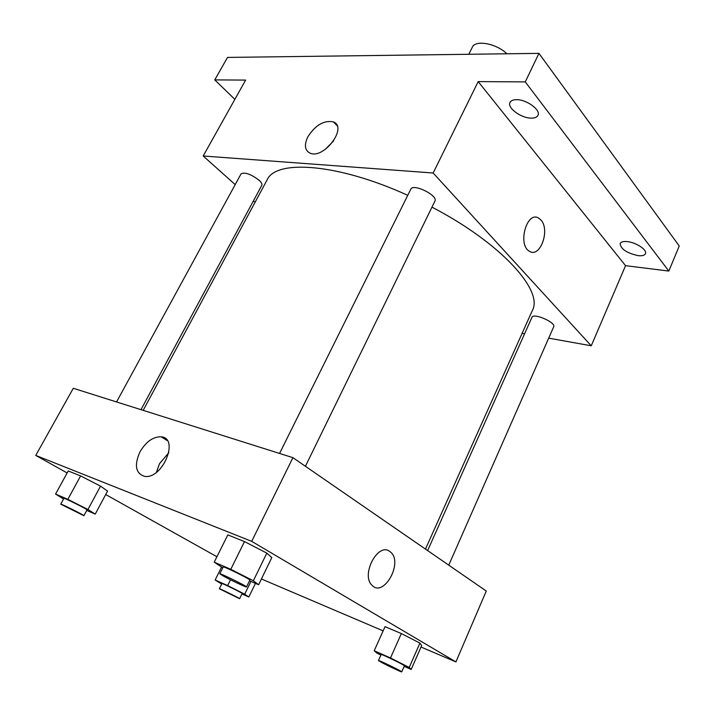 <?xml version="1.0" encoding="UTF-8"?>
<svg xmlns="http://www.w3.org/2000/svg" width="715" height="715" viewBox="0 0 715 715"><rect width="100%" height="100%" fill="white"/><g stroke="black" fill="none" stroke-linecap="round" stroke-linejoin="round"><path stroke-width="1.07" d="M506.899 53.786C496.425 43.427 475.305 39.575 472.311 47.262L468.808 54.277M234.86 99.349L214.75 79.892L227.513 57.423L538.949 53.366L679.25 246.005L668.829 271.065L625.553 265.676L591.251 345.801L548.709 338.141M524.578 333.789L522.111 333.351M214.75 79.892L245.638 80.089L203.185 155.995L433.156 173.003L478.183 81.599L525.275 81.903L538.949 53.366M307.924 136.672C315.601 124.973 324.101 120.049 333.405 121.899C348.089 127.163 323.743 159.713 309.979 153.117C304.715 150.284 304.027 144.805 307.924 136.672M525.275 81.903L668.829 271.065M531.057 118.136C520.985 118.145 506.908 107.688 510.027 102.406C510.984 100.574 513.209 99.671 516.686 99.68C526.776 99.519 541.103 110.173 537.939 115.392C536.938 117.287 534.65 118.198 531.057 118.136M638.164 255.648C626.724 253.065 620.709 249.026 620.137 243.529C620.977 241.876 623.337 241.232 627.225 241.599C636.055 242.34 647.522 250.009 645.431 253.718C644.555 255.407 642.133 256.05 638.164 255.648M478.183 81.599L625.553 265.676M425.47 549.093L532.353 310.48C543.704 290.63 501.126 243.1 431.967 207.144M407.756 195.329C337.891 163.386 275.847 159.15 267.088 179.948L143.179 410.356M433.156 173.003L591.251 345.801M255.041 202.345L253.414 200.888M235.199 184.613L203.185 155.995M305.421 466.287L434.926 201.085C438.429 195.544 413.056 183.049 410.803 189.198L279.565 453.444M448.752 565.154L553.687 326.818C556.243 322.536 533.372 312.562 531.951 317.317L427.624 550.586M116.545 401.946L241.062 173.861C244.914 171.975 250.947 174.12 259.152 180.305C261.449 182.459 262.342 184.113 261.824 185.265L140.998 409.668M538.529 218.039L540.978 220.059C550.344 229.926 540.165 258.195 529.609 251.349C517.285 245.379 526.624 210.693 538.529 218.039L540.978 220.059C550.336 229.926 540.156 258.195 529.609 251.349M324.923 149.667L333.664 140.891M67.147 472.964L35.75 455.401L73.288 388.281L292.918 457.663L486.263 591.028L455.92 661.911L421.019 647.03M383.133 630.871L261.422 578.971M222.776 567.799L214.205 562.178L227.826 534.909L244.494 541.586L266.829 553.115L271.798 557.593L266.829 553.115L253.342 580.777L258.615 584.754L249.49 580.803M35.75 455.401L251.698 541.353L455.92 661.911M216.922 556.744L105.713 494.539M380.881 655.092L376.733 652.992L374.213 650.739L385.028 626.662L401.347 633.562L419.919 643.098L421.689 645.484L419.919 643.098L409.221 667.47L411.188 669.463L404.198 666.344M63.555 499.016L55.573 494.065L68.247 470.971L80.598 475.913L100.529 486.128L107.563 491.098L100.529 486.128L87.945 509.509L95.229 514.112L86.73 510.439M251.698 541.353L292.918 457.663M139.961 451.889C146.083 441.611 153.18 436.588 161.259 436.811C179.581 438.143 162.654 479.354 144.689 476.387C135.627 473.509 134.054 465.349 139.961 451.889M389.675 551.363L390.891 552.346C403.251 563.08 383.481 597.99 371.988 585.245C360.628 574.923 377.931 542.193 389.675 551.363L390.891 552.346C403.251 563.08 383.472 597.99 371.988 585.245C360.628 574.914 377.922 542.193 389.675 551.363M156.424 472.32L159.463 463.776L168.82 452.711M55.573 494.065L67.845 499.338L87.945 509.509M83.896 515.703L87.024 509.893C87.981 509.598 63.662 497.443 63.912 498.355L60.748 504.164L83.896 515.703C84.817 515.479 60.444 503.324 60.748 504.164M95.229 514.112L107.563 491.098M68.247 470.971L80.598 475.913L100.529 486.128M67.845 499.338L80.598 475.913M214.205 562.178L230.793 569.301L253.342 580.777M246.496 586.944L249.848 580.071C250.983 579.57 222.901 565.753 223.196 566.959L219.791 573.805L223.652 576.227C231.231 580.401 246.711 587.676 246.496 586.944C247.578 586.55 219.451 572.706 219.791 573.805M258.615 584.754L271.798 557.593M227.826 534.909L244.494 541.586L266.829 553.115M230.793 569.301L244.494 541.586M221.704 584.048L215.135 580.008L227.656 585.576L244.709 594.174L248.829 596.998L241.938 593.924M239.596 598.723L242.144 593.504C242.912 593.271 221.659 582.814 221.945 583.556L219.362 588.776L239.596 598.723C240.329 598.553 219.049 588.079 219.362 588.776M244.709 594.174L250.92 581.429M248.829 596.998L255.452 583.386M215.135 580.008L221.516 567.165M227.656 585.576L230.507 579.794M374.213 650.739L390.497 657.979L409.221 667.47M401.767 671.859L404.44 665.79C405.325 665.442 380.8 653.555 381.149 654.493L378.45 660.535L380.791 661.992C386.761 665.299 402.053 672.484 401.767 671.859C402.617 671.582 378.065 659.659 378.45 660.535M411.188 669.463L421.689 645.484M385.028 626.662L401.347 633.562L419.919 643.098M390.497 657.979L401.347 633.562M337.131 125.76L333.405 121.899M167.328 440.655L161.259 436.811"/></g></svg>
